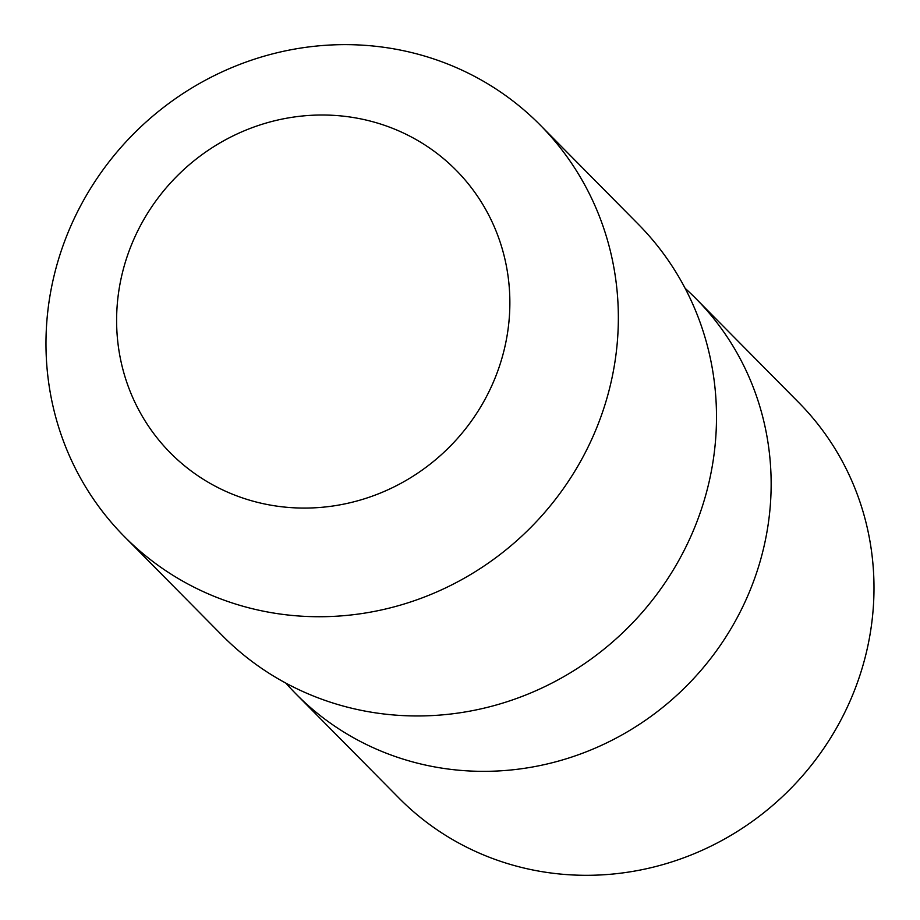<?xml version="1.0" encoding="UTF-8"?>
<svg xmlns="http://www.w3.org/2000/svg" width="920" height="920" viewBox="0 0 920 920"><rect width="100%" height="100%" fill="white"/><g stroke="black" fill="none" stroke-linecap="round" stroke-linejoin="round"><path stroke-width="1.38" d="M285.913 683.146A281.186 268.755 -44.7 0 0 296.136 694.106A281.186 268.755 -44.7 0 0 588.075 751.088A281.186 268.755 -44.7 0 0 770.373 504.62A281.186 268.755 -44.7 0 0 695.957 298.643A281.186 268.755 -44.7 0 0 685.112 288.293M695.957 298.643L798.801 402.603A281.186 268.755 135.3 0 1 873.218 608.591A281.186 268.755 135.3 0 1 690.908 855.048A281.186 268.755 135.3 0 1 398.969 798.077L296.136 694.106M540.132 124.982L638.284 224.215A292.514 279.577 135.3 0 1 626.922 628.682A292.514 279.577 135.3 0 1 222.352 635.616L124.2 536.383A292.514 279.577 -44.7 0 0 528.77 529.46A292.514 279.577 -44.7 0 0 540.132 124.982A292.514 279.577 -44.7 0 0 236.44 65.711A292.514 279.577 -44.7 0 0 46.782 322.103A292.514 279.577 -44.7 0 0 124.2 536.383M117.162 305.659A200.974 192.096 -44.7 0 0 398.486 484.621A200.974 192.096 -44.7 0 0 424.074 144.371A200.974 192.096 -44.7 0 0 117.162 305.659"/></g></svg>
